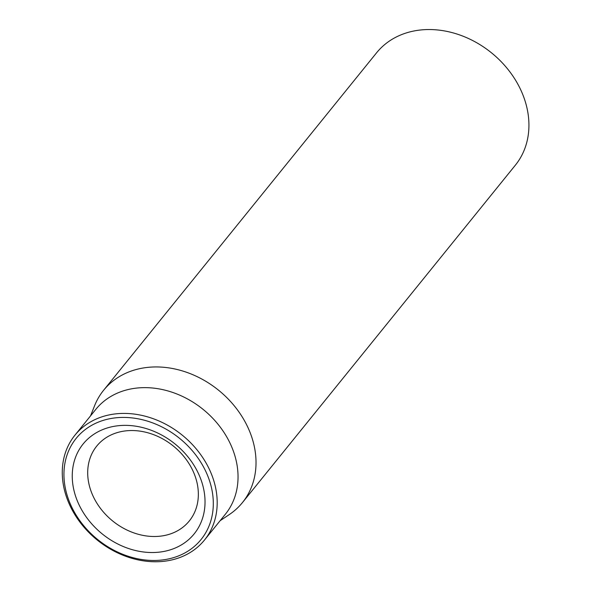 <?xml version="1.0" encoding="UTF-8"?>
<svg xmlns="http://www.w3.org/2000/svg" width="591" height="591" viewBox="0 0 591 591"><rect width="100%" height="100%" fill="white"/><g stroke="black" fill="none" stroke-linecap="round" stroke-linejoin="round"><path stroke-width="0.89" d="M242.45 502.572L515.367 165.17A89.285 72.324 -141 0 0 491.431 52.784A89.285 72.324 -141 0 0 376.526 52.865L103.61 390.267A89.285 72.324 39 0 1 187.849 372.736A89.285 72.324 39 0 1 254.004 445.112A89.285 72.324 39 0 1 242.45 502.572A89.285 72.324 39 0 1 229.278 514.576L220.125 520.708M89.042 484.391A59.528 48.218 39 0 1 96.739 446.087A59.528 48.218 39 0 1 152.899 434.4A59.528 48.218 39 0 1 197.002 482.648A59.528 48.218 39 0 1 189.305 520.952A59.528 48.218 39 0 1 133.145 532.639A59.528 48.218 39 0 1 89.042 484.391M203.415 487.9A71.43 57.859 -141 0 0 93.637 434.415A71.43 57.859 -141 0 0 118.85 544.518A71.43 57.859 -141 0 0 203.415 487.9M65.756 490.124A80.361 65.091 39 0 1 160.885 426.429A80.361 65.091 39 0 1 189.253 550.287A80.361 65.091 39 0 1 65.756 490.124M64.153 488.809A83.338 67.507 -141 0 0 125.898 556.353A83.338 67.507 -141 0 0 204.523 539.997A83.338 67.507 -141 0 0 215.309 486.371A83.338 67.507 -141 0 0 153.557 418.82A83.338 67.507 -141 0 0 74.939 435.183A83.338 67.507 -141 0 0 64.153 488.809M204.523 539.997L225.378 514.214A83.338 67.507 -141 0 0 236.156 460.588A83.338 67.507 -141 0 0 174.411 393.045A83.338 67.507 -141 0 0 95.786 409.4L74.939 435.183M90.541 415.887L94.619 405.655A89.285 72.324 39 0 1 103.61 390.267"/></g></svg>

